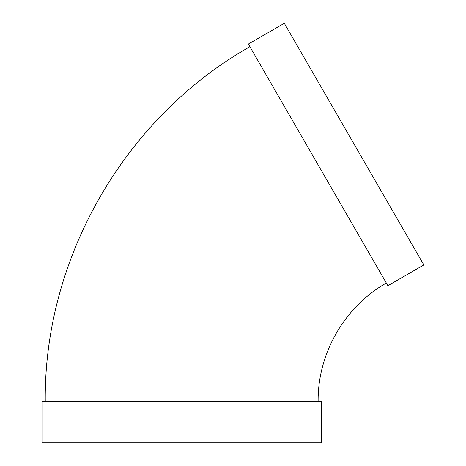 <?xml version="1.0" encoding="UTF-8"?>
<svg xmlns="http://www.w3.org/2000/svg" width="466" height="466" viewBox="0 0 466 466"><rect width="100%" height="100%" fill="white"/><g stroke="black" fill="none" stroke-linecap="round" stroke-linejoin="round"><path stroke-width="0.7" d="M387.881 285.699L248.366 44.054L284.312 23.3L423.827 264.944L387.881 285.699M318.121 401.191C317.69 353.362 344.7 306.576 386.343 283.031M321.196 401.191L42.173 401.191L42.173 442.7L321.196 442.7L321.196 401.191M45.249 401.191C43.944 257.698 124.981 117.333 249.904 46.717"/></g></svg>
